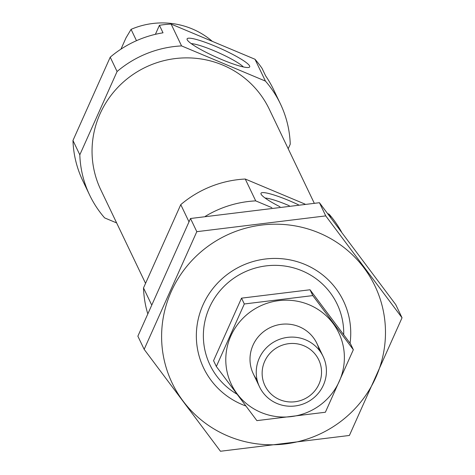 <?xml version="1.0" encoding="UTF-8"?>
<svg xmlns="http://www.w3.org/2000/svg" width="475" height="475" viewBox="0 0 475 475"><rect width="100%" height="100%" fill="white"/><g stroke="black" fill="none" stroke-linecap="round" stroke-linejoin="round"><path stroke-width="0.71" d="M289.293 205.74A30.186 4.251 24.1 0 0 265.127 198.051M155.39 34.325L159.428 25.3A105.723 103.259 -25.6 0 1 171.113 24.065L254.98 59.25A105.723 103.259 -25.6 0 1 262.046 68.353L265.638 75.863A105.723 103.259 -25.6 0 1 273.547 89.532L280.404 103.865A105.723 103.259 -25.6 0 1 290.243 144.174L288.2 148.74M116.636 222.929L104.631 217.894A105.723 103.259 -25.6 0 1 89.662 195.124A105.723 103.259 -25.6 0 1 79.818 154.814L72.96 140.481L110.224 57.184A105.723 103.259 -25.6 0 1 163.02 32.811L159.428 25.3M79.818 154.814L117.082 71.523L110.224 57.184M117.082 71.523A105.723 103.259 -25.6 0 1 181.563 45.909L171.113 24.065M181.563 45.909L265.43 81.094L254.98 59.25M265.43 81.094A105.723 103.259 -25.6 0 1 280.404 103.865M89.662 195.124L82.804 180.785A105.723 103.259 -25.6 0 1 72.96 140.481M136.485 40.69L131.07 29.361A77.532 75.721 -25.6 0 1 212.313 41.349M131.07 29.361L126 37.869L120.953 49.151M145.552 283.361L100.789 189.798A93.391 91.212 -25.6 0 1 100.053 113.84A93.391 91.212 -25.6 0 1 184.146 57.908A93.391 91.212 -25.6 0 1 269.277 109.191L314.26 203.211M236.894 394.113A70.484 68.839 -25.6 0 1 209.41 307.586A70.484 68.839 -25.6 0 1 288.824 266.736A70.484 68.839 -25.6 0 1 343.71 334.661M147.606 313.286A105.723 103.259 -25.6 0 1 143.509 287.933L151.418 304.457M143.509 287.933L180.767 204.636L188.961 221.76M205.342 216.309A105.723 103.259 -25.6 0 1 255.704 200.872L271.878 207.658M180.767 204.636A105.723 103.259 -25.6 0 1 245.254 179.027L255.704 200.872M298.454 204.784A34.283 4.827 24.1 0 0 261.024 194.037A34.283 4.827 24.1 0 0 279.971 206.75M327.697 213.613L329.122 214.213L330.802 217.722M245.254 179.027L305.057 204.119M329.122 214.213A105.723 103.259 -25.6 0 1 341.448 231.836M249.601 65.942A34.283 4.827 24.1 0 0 215.567 46.354A34.283 4.827 24.1 0 0 187.144 39.627A34.283 4.827 24.1 0 0 216.434 57.261A34.283 4.827 24.1 0 0 249.096 67.337A34.283 4.827 24.1 0 0 249.601 65.942M243.372 66.951A30.186 4.251 24.1 0 0 218.482 52.672A30.186 4.251 24.1 0 0 191.247 43.635M228.095 436.092A112.421 109.796 -25.6 0 1 207.676 246.525A112.421 109.796 -25.6 0 1 384.857 320.863A112.421 109.796 -25.6 0 1 228.095 436.092M245.789 405.959A77.532 75.721 -25.6 0 1 242.203 404.558A77.532 75.721 -25.6 0 1 200.343 311.665A77.532 75.721 -25.6 0 1 291.015 260.098A77.532 75.721 -25.6 0 1 350.057 343.223M196.804 231.675L144.162 349.357L220.459 451.25L349.398 435.462L402.04 317.781L325.743 215.888L196.804 231.675L190.505 218.5L319.443 202.712L395.734 304.612L402.04 317.781M144.162 349.357L137.863 336.187L190.505 218.5M325.743 215.888L319.443 202.712M318.98 384.109A29.836 29.141 -25.6 0 1 267.817 390.373A29.836 29.141 -25.6 0 1 288.705 343.674A29.836 29.141 -25.6 0 1 318.98 384.109M323.398 385.124A35.239 34.42 -25.6 0 1 291.668 406.232A35.239 34.42 -25.6 0 1 259.54 386.882A35.239 34.42 -25.6 0 1 276.48 340.622A35.239 34.42 -25.6 0 1 323.125 356.464A35.239 34.42 -25.6 0 1 323.398 385.124M216.345 366.498L213.56 360.673L241.526 298.152L310.021 289.768L350.556 343.9L353.341 349.725L312.811 295.592L244.31 303.982L216.345 366.498L256.88 420.63L325.375 412.247L353.341 349.725M310.021 289.768L312.811 295.592M241.526 298.152L244.31 303.982M319.289 350.271A35.239 34.42 154.4 0 0 299.333 326.764A35.239 34.42 154.4 0 0 257.581 337.648A35.239 34.42 154.4 0 0 257.129 380.012M309.16 304.79A59.559 58.17 154.4 0 0 226.112 365.833A59.559 58.17 154.4 0 0 319.978 405.217A59.559 58.17 154.4 0 0 309.16 304.79M323.125 356.464L316.872 343.401M259.54 386.882L253.294 373.825"/></g></svg>
